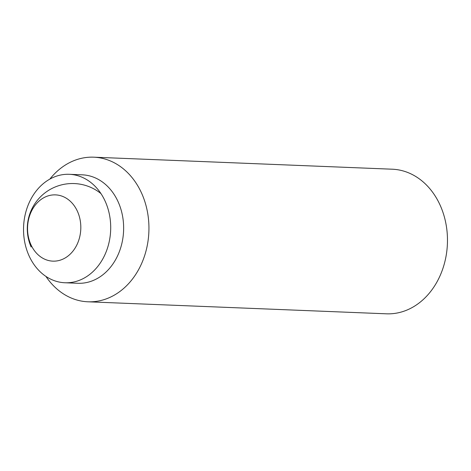<?xml version="1.0" encoding="UTF-8"?>
<svg xmlns="http://www.w3.org/2000/svg" width="471" height="471" viewBox="0 0 471 471"><rect width="100%" height="100%" fill="white"/><g stroke="black" fill="none" stroke-linecap="round" stroke-linejoin="round"><path stroke-width="0.71" d="M77.585 211.662A33.158 26.623 -87.7 0 0 41.466 199.174A33.158 26.623 -87.7 0 0 30.786 244.361A33.158 26.623 -87.7 0 0 66.906 256.848A33.158 26.623 -87.7 0 0 77.585 211.662M49.844 179.11A72.363 58.092 92.3 0 1 93.741 157.184L392.272 169.207A72.363 58.092 92.3 0 1 440.42 205.839A72.363 58.092 92.3 0 1 438.554 278.938A72.363 58.092 92.3 0 1 386.45 313.816L87.918 301.793A72.363 58.092 92.3 0 1 45.928 276.406M93.741 157.184A72.363 58.092 92.3 0 1 141.889 193.811A72.363 58.092 92.3 0 1 140.022 266.91A72.363 58.092 92.3 0 1 87.918 301.793M69.302 174.305L82.237 174.823A54.271 43.568 92.3 0 1 118.351 202.294A54.271 43.568 92.3 0 1 116.949 257.119A54.271 43.568 92.3 0 1 77.868 283.283L64.933 282.759A54.271 43.568 92.3 0 1 28.819 255.288A54.271 43.568 92.3 0 1 30.221 200.463A54.271 43.568 92.3 0 1 69.302 174.305A54.271 43.568 92.3 0 1 105.416 201.776A54.271 43.568 92.3 0 1 104.014 256.601A54.271 43.568 92.3 0 1 64.933 282.759M100.965 193.599A45.228 45.228 0 0 0 31.127 246.998"/></g></svg>
